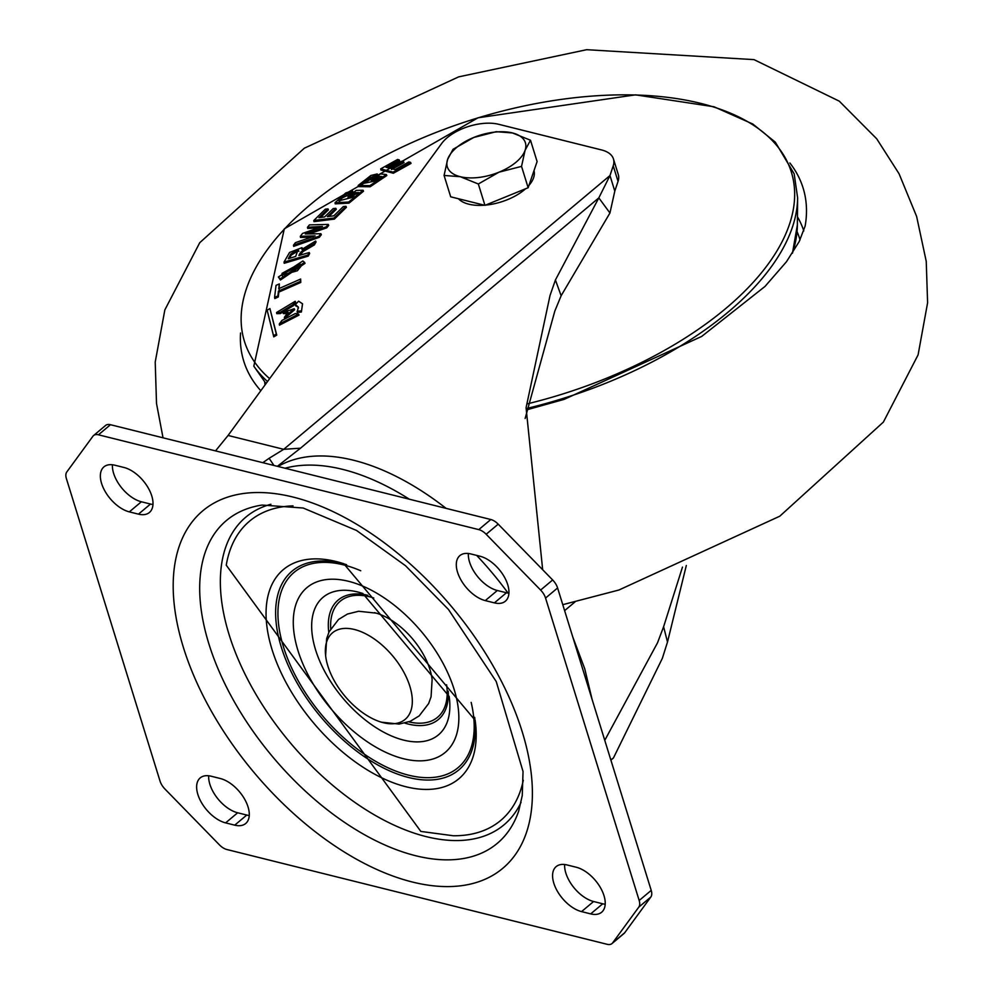 <?xml version="1.0" encoding="UTF-8"?>
<svg xmlns="http://www.w3.org/2000/svg" width="994" height="994" viewBox="0 0 994 994"><rect width="100%" height="100%" fill="white"/><g stroke="black" fill="none" stroke-linecap="round" stroke-linejoin="round"><path stroke-width="1.49" d="M151.771 495.931A28.279 15.631 -130 0 0 124.026 467.491L114.894 465.217A28.279 15.631 -130 0 0 103.935 466.882A28.279 15.631 -130 0 0 104.966 491.148A28.279 15.631 -130 0 0 129.332 511.873L138.464 514.146A28.279 15.631 -130 0 0 149.423 512.482A28.279 15.631 -130 0 0 151.771 495.931M507.723 584.671A28.279 15.631 -130 0 0 479.965 556.218L470.845 553.944A28.279 15.631 -130 0 0 459.887 555.609A28.279 15.631 -130 0 0 460.905 579.875A28.279 15.631 -130 0 0 485.283 600.6L494.403 602.873A28.279 15.631 -130 0 0 505.362 601.208A28.279 15.631 -130 0 0 507.723 584.671M248.053 806.954A28.279 15.631 -130 0 0 220.295 778.513L211.163 776.227A28.279 15.631 -130 0 0 200.216 777.892A28.279 15.631 -130 0 0 201.235 802.158A28.279 15.631 -130 0 0 225.613 822.883L234.733 825.157A28.279 15.631 -130 0 0 245.692 823.504A28.279 15.631 -130 0 0 248.053 806.954M604.004 895.681A28.279 15.631 -130 0 0 576.247 867.24L567.114 864.966A28.279 15.631 -130 0 0 556.155 866.619A28.279 15.631 -130 0 0 557.187 890.885A28.279 15.631 -130 0 0 581.552 911.61L590.684 913.884A28.279 15.631 -130 0 0 601.643 912.231A28.279 15.631 -130 0 0 604.004 895.681M508.083 593.107A219.972 121.566 -130 0 0 476.66 555.397M409.366 499.212A219.972 121.566 -130 0 0 342.768 469.404A219.972 121.566 -130 0 0 285.029 468.224M605.197 904.242A28.279 15.631 50 0 1 602.724 903.794L593.592 901.508A28.279 15.631 50 0 1 564.642 864.507M249.245 815.515A28.279 15.631 50 0 1 246.773 815.055L237.653 812.781A28.279 15.631 50 0 1 208.69 775.78M508.928 593.232A28.279 15.631 50 0 1 506.443 592.772L497.323 590.498A28.279 15.631 50 0 1 468.36 553.496M152.977 504.492A28.279 15.631 50 0 1 150.504 504.045L141.372 501.771A28.279 15.631 50 0 1 112.421 464.77M219.413 844.85L164.954 789.037A12.574 6.946 50 0 1 160.022 781.048L66.399 478.623A12.574 6.946 50 0 1 66.809 471.951L92.927 436.229A12.574 6.946 50 0 1 93.573 435.546A12.574 6.946 50 0 1 98.443 434.8L478.773 529.616A12.574 6.946 50 0 1 486.165 534.263L540.612 590.063A12.574 6.946 50 0 1 545.557 598.065L639.179 900.489A12.574 6.946 50 0 1 638.769 907.149L612.652 942.871A12.574 6.946 50 0 1 612.006 943.567A12.574 6.946 50 0 1 607.135 944.3L226.806 849.497A12.574 6.946 50 0 1 219.413 844.85M612.006 943.567L624.046 933.465A12.574 6.946 -130 0 0 624.692 932.77L650.809 897.048A12.574 6.946 -130 0 0 651.219 890.388L557.597 587.963A12.574 6.946 -130 0 0 552.652 579.962L498.205 524.161A12.574 6.946 -130 0 0 490.812 519.514L110.483 424.711A12.574 6.946 -130 0 0 105.612 425.444L93.573 435.546M525.13 418.499L554.826 311.06L561.138 295.727L609.943 213.002L598.823 197.881L555.422 279.985L550.017 295.516L526.074 407.726L542.674 569.736M682.48 567.102L663.607 626.754L657.519 642.807L604.762 740.331M572.718 636.794L584.733 668.763L592.101 699.416M610.813 759.876L613.447 757.975L662.339 658.363L667.496 642.037L686.32 565.487M215.524 450.891L228.073 435.459L441.659 143.509A37.71 19.023 162.8 0 1 497.895 124.113A37.71 19.023 162.8 0 1 498.69 124.3L601.519 149.932A37.71 19.023 162.8 0 1 613.46 158.978A37.71 19.023 162.8 0 1 613.223 165.824L609.981 175.553L598.823 197.881L300.523 448.182L277.376 466.31M609.943 213.002L614.801 191.109L618.044 181.38A37.71 19.023 -17.2 0 0 618.28 174.534L613.46 158.978M228.073 435.459L283.712 449.325L269.125 458.296L273.922 465.453M269.125 458.296L262.814 462.682M614.801 191.109L609.981 175.553L283.712 449.325L300.523 448.182M354.411 629.488A56.496 31.224 -130 0 0 325.622 655.68A56.496 31.224 -130 0 0 381.435 722.191A56.496 31.224 -130 0 0 383.262 722.688A56.496 31.224 -130 0 0 409.863 686.307A56.496 31.224 -130 0 0 354.411 629.488M374.477 612.652A56.496 31.224 50 0 1 376.304 613.149A56.496 31.224 50 0 1 432.117 679.66L431.073 696.757L428.65 703.541L419.207 715.866L410.311 721.284L399.103 724.079L381.435 722.191M526.609 409.863L564.17 399.364L701.689 336.432L764.995 286.446L786.465 261.745L799.188 241.579L805.14 226.073A292.77 147.708 162.8 0 0 789.857 162.966A292.77 147.708 162.8 0 1 805.14 226.073L805.152 225.973M260.801 390.729A292.77 147.708 162.8 0 1 240.536 333.002A292.77 147.708 162.8 0 0 260.801 390.729M278.37 277.003L280.42 280.01L304.996 263.385L304.574 262.366L302.835 260.975L278.382 277.003L280.184 278.854L304.599 262.354M299.964 255.185L303.058 251.557L314.365 244.922L316.055 241.94L315.595 241.07L301.903 249.382L301.965 247.655L289.54 252.464L284.011 262.118L307.854 255.036L309.221 252.538L298.846 255.533L299.989 253.321L302.673 250.463L313.967 243.878L315.595 241.07M302.462 248.873L301.965 247.655M284.011 262.118L284.209 263.286L308.239 256.104L309.656 253.458L309.221 252.538M267.137 310.19L273.772 336.867L276.754 335.127L269.921 308.575L267.137 310.19L273.524 335.674L276.307 334.046L269.921 308.575M284.371 317.285L284.557 318.44L294.634 309.743L294.212 308.724L283.153 312.451L288.111 312.402L284.371 317.285L294.212 308.724M283.153 312.451L283.34 313.607L288.297 313.557M279.277 324.007L279.463 325.162L299.008 315.098L298.535 314.092L295.317 313.545L281.985 320.403L279.277 324.007L298.535 314.092M295.355 304.599L298.262 306.972L297.231 312.476L301.393 312.017L302.536 303.779L298.585 301.17L295.355 304.599L295.541 305.742L297.927 306.922M301.393 312.017L302.511 303.791M276.568 312.501L276.754 313.657L280.345 313.57L293.416 305.68L295.628 302.251L295.181 301.294L276.568 312.501L280.01 312.476L293.056 304.586L295.181 301.294M293.478 245.195L293.652 246.375L319.335 237.305L321.36 234.683L320.913 233.714L305.32 233.988L326.367 226.769L328.256 224.42L309.432 224.892L307.481 227.278L322.441 226.458L302.561 233.428L300.3 236.311L315.11 235.864L295.404 242.66L293.478 245.195L318.975 236.237L320.913 233.714M309.296 233.851L326.74 227.825L328.691 225.389L328.256 224.42M307.481 227.278L307.68 228.434L318.304 227.812M300.3 236.311L300.499 237.454L311.184 237.156M279.152 289.602L279.339 283.924L276.034 285.365L274.58 297.38L277.873 295.951L278.444 291.056L300.362 281.414L300.66 279.053L278.742 288.695L279.339 283.924M274.58 297.38L274.804 298.56L278.283 296.97L278.854 292.087L300.772 282.445L300.66 279.053M320.59 217.45L328.43 209.821L327.983 208.877L325.324 209.187L313.806 220.482L334.034 218.034L345.962 206.33L343.29 206.59L333.822 215.822L327.349 216.617L335.848 208.318L333.176 208.591L324.678 216.891L318.925 217.711L327.983 208.877M313.806 220.482L313.992 221.637L334.369 219.115L346.421 207.299L345.962 206.33M328.989 216.394L336.307 209.262L335.848 208.318M380.714 168.868L380.901 169.986L393.363 173.242L411.031 163.414L410.572 162.407L408.919 161.91L395.053 169.589L391.102 168.558L403.564 161.649L401.911 161.165L389.462 168.073L385.958 167.253L399.228 159.91L397.588 159.462L380.714 168.868L393.077 172.148L410.572 162.407M391.549 169.527L404.011 162.618L403.564 161.649M387.536 167.601L399.675 160.879L399.228 159.91M362.127 183.082L362.562 184.114L366.364 180.399L375.26 176.907L377.72 174.894L377.26 173.925L370.861 175.491L358.175 185.48L369.843 185.642L386.38 174.559L380.54 173.913L371.172 180.026L373.185 180.287L379.236 176.323L381.932 176.597L377.745 180.486L362.176 183.666L365.966 179.318L374.924 175.814L377.26 173.925M358.175 185.48L358.399 186.611L370.153 186.76L386.815 175.54L386.38 174.559M371.172 180.026L371.358 181.156L373.483 181.368L379.522 177.392L382.143 177.677M338.842 200.689L339.277 201.72L342.122 197.98L350.894 193.818L352.882 191.755L352.423 190.786L345.763 192.948L335.015 202.739L348.658 202.03L363.096 190.252L356.2 190.376L347.975 196.899L350.348 196.899L355.653 192.637L358.846 192.587L355.641 196.514L338.892 200.85L341.725 196.911L345.912 194.24L350.547 192.737L352.423 190.786M335.015 202.739L335.239 203.857L348.981 203.136L363.518 191.233L363.096 190.252M347.975 196.899L348.161 198.03L350.658 197.955L355.964 193.731L359.058 193.668M276.754 335.127L276.307 334.046M273.772 336.867L273.524 335.674M297.044 311.321L301.02 310.886M293.416 305.68L293.056 304.586M280.345 313.57L280.01 312.476M282.06 273.35L299.679 263.708L301.157 264.938L300.996 266.33L297.318 270.79L281.973 275.089L282.06 273.35L282.482 274.381L299.927 264.851L300.996 265.361M282.308 275.587L282.482 274.381M299.927 264.851L299.679 263.708M301.393 252.936L300.971 251.88M314.365 244.922L313.967 243.878M308.239 256.104L307.854 255.036M289.403 258.378L291.23 255.085L298.337 250.774L298.088 249.643L295.69 256.415L288.297 258.751L290.795 254.042L298.088 249.643L298.908 251.358M326.74 227.825L326.367 226.769M319.335 237.305L318.975 236.237M313.073 237.131L312.812 236M355.964 193.731L355.653 192.637M350.658 197.955L350.348 196.899M350.894 193.818L350.547 192.737M346.26 195.346L345.912 194.24M342.122 197.98L341.725 196.911M379.522 177.392L379.236 176.323M373.483 181.368L373.185 180.287M375.26 176.907L374.924 175.814M370.812 178.025L370.476 176.92M366.364 180.399L365.966 179.318M393.363 173.242L393.077 172.148M334.369 219.115L334.034 218.034M300.772 282.445L300.362 281.414M278.854 292.087L278.444 291.056M278.283 296.97L277.873 295.951M534.002 170.633A40.853 20.613 162.8 0 1 533.592 177.764A40.853 20.613 162.8 0 1 528.957 185.393M525.59 188.773A40.853 20.613 162.8 0 1 485.494 205.124M484.413 205.211A40.853 20.613 162.8 0 1 458.42 198.738M530.498 140.229L537.108 161.575L528.149 187.729L484.948 205.348L450.692 196.812L444.082 175.453L460.284 176.708L478.338 183.989L499 172.173A40.853 20.613 162.8 0 1 460.284 176.708A40.853 20.613 -17.2 0 1 447.635 159.363A40.853 20.613 162.8 0 1 473.716 137.483A40.853 20.613 162.8 0 1 512.444 132.947A40.853 20.613 162.8 0 1 525.093 150.293A40.853 20.613 162.8 0 1 499 172.173L521.539 166.383L525.093 150.293L530.498 140.229L512.444 132.947L496.242 131.68L473.716 137.483L453.04 149.299L447.635 159.363L444.082 175.453M528.149 187.729L521.539 166.383M484.948 205.348L478.338 183.989M262.081 505.064A210.703 116.447 -130 0 0 219.575 672.391A210.703 116.447 -130 0 0 415.654 855.722A210.703 116.447 -130 0 0 518.719 810.918L522.248 795.622L523.043 771.518L496.242 681.549L448.493 609.496L405.527 565.735L356.548 530.473L303.182 508.021L262.081 505.064M293.218 497.099A233.341 128.959 -130 0 0 183.356 647.318A233.341 128.959 -130 0 0 412.361 882.013A233.341 128.959 -130 0 0 522.223 731.783A233.341 128.959 -130 0 0 293.218 497.099M521.055 802.344A200.825 110.993 50 0 1 426.202 836.625A200.825 110.993 50 0 1 242.188 668.254A200.825 110.993 50 0 1 270.927 504.256M293.044 505.884A195.358 107.973 -130 0 0 226.259 565.201L420.822 831.419L453.276 835.755A195.358 107.973 50 0 0 523.291 780.29M405.987 786.763A136.513 75.445 -130 0 0 475.144 720.277L343.775 563.722A136.513 75.445 -130 0 0 336.283 561.56A136.513 75.445 -130 0 0 272.008 649.455A136.513 75.445 -130 0 0 405.987 786.763M474.685 717.345A129.717 71.692 50 0 1 408.596 777.507A129.717 71.692 50 0 1 281.277 647.044A129.717 71.692 50 0 1 342.358 563.523A129.717 71.692 50 0 1 346.583 564.679M471.168 702.373A127.493 70.462 50 0 1 408.609 775.183A127.493 70.462 50 0 1 283.489 646.945A127.493 70.462 50 0 1 343.514 564.865A127.493 70.462 50 0 1 360.723 570.742M348.596 581.316A107.563 59.441 -130 0 0 297.964 650.561A107.563 59.441 -130 0 0 403.527 758.745A107.563 59.441 -130 0 0 454.159 689.488A107.563 59.441 -130 0 0 348.596 581.316M403.688 740.132A89.783 49.625 -130 0 0 449.164 696.409L362.773 593.455A89.783 49.625 -130 0 0 357.84 592.026A89.783 49.625 -130 0 0 315.57 649.827A89.783 49.625 -130 0 0 403.688 740.132M448.219 691.116A77.954 43.077 50 0 1 408.211 724.042A77.954 43.077 50 0 1 404.844 723.098M328.79 632.457A77.954 43.077 50 0 1 367.817 595.307M330.704 628.742A75.73 41.86 50 0 1 369.569 596.785A75.73 41.86 50 0 1 373.781 598.003M446.592 684.767A75.73 41.86 50 0 1 408.845 721.868M593.592 901.508L581.552 911.61M590.684 913.884L602.724 903.794M237.653 812.781L225.613 822.883M234.733 825.157L246.773 815.055M494.403 602.873L506.443 592.772M497.323 590.498L485.283 600.6M138.464 514.146L150.504 504.045M141.372 501.771L129.332 511.873M110.483 424.711L98.443 434.8M478.773 529.616L490.812 519.514M498.205 524.161L486.165 534.263M540.612 590.063L552.652 579.962M557.597 587.963L545.557 598.065M639.179 900.489L651.219 890.388M650.809 897.048L638.769 907.149M612.652 942.871L624.692 932.77M278.022 466.472A219.972 121.566 50 0 1 353.653 460.272A219.972 121.566 50 0 1 446.107 508.369M618.044 181.38L613.223 165.824M564.617 610.639L575.029 601.904M663.607 626.754L667.496 642.037M561.138 295.727L555.422 279.985M797.039 231.54A274.493 138.489 162.8 0 1 800.021 239.902M797.436 216.804A280.755 141.645 162.8 0 1 803.798 230.919M265 384.989A280.755 141.645 162.8 0 1 264.69 381.721M280.42 280.01L280.184 278.854M527.752 403.75A286.247 144.416 -17.2 0 0 750.743 284.992A286.247 144.416 -17.2 0 0 667.483 97.337A286.247 144.416 -17.2 0 0 285.042 228.409A286.247 144.416 -17.2 0 0 269.635 378.652M792.392 253.246A279.923 141.235 -17.2 0 0 797.362 224.992L797.623 197.831A288.31 145.459 162.8 0 1 753.39 288.335A288.31 145.459 162.8 0 1 526.87 408.435M267.523 381.534A288.31 145.459 162.8 0 1 253.818 366.165L284.309 228.831L478.027 117.789L635.489 94.852L714.052 106.78L752.781 124.014L775.32 142.154L794.169 173.826L797.623 197.831M303.058 251.557L302.673 250.463M300.412 254.365L299.989 253.321M291.23 255.085L290.795 254.042M348.981 203.136L348.658 202.03M370.153 186.76L369.843 185.642M613.447 757.975L610.888 760.124M376.304 613.149L358.635 611.26L347.428 614.056L338.532 619.473L329.089 631.799L326.666 638.583L325.622 655.68M562.766 604.675L618.902 590.014L779.793 516.197L883.368 422.102L918.096 354.858L927.601 302.772L926.234 261.347L916.63 216.468L899.061 173.751L876.72 138.8L839.284 101.164L753.999 59.628L586.646 49.7L458.632 76.873L304.301 148.218L199.719 242.735L164.842 309.917L155.213 362.064L156.518 403.527L163.028 437.807M266.007 383.609L253.818 366.165M797.362 224.992L792.479 253.11M298.25 306.972L298.473 308.103M282.433 276.096L281.998 275.077M362.624 184.698L362.189 183.666"/></g></svg>
